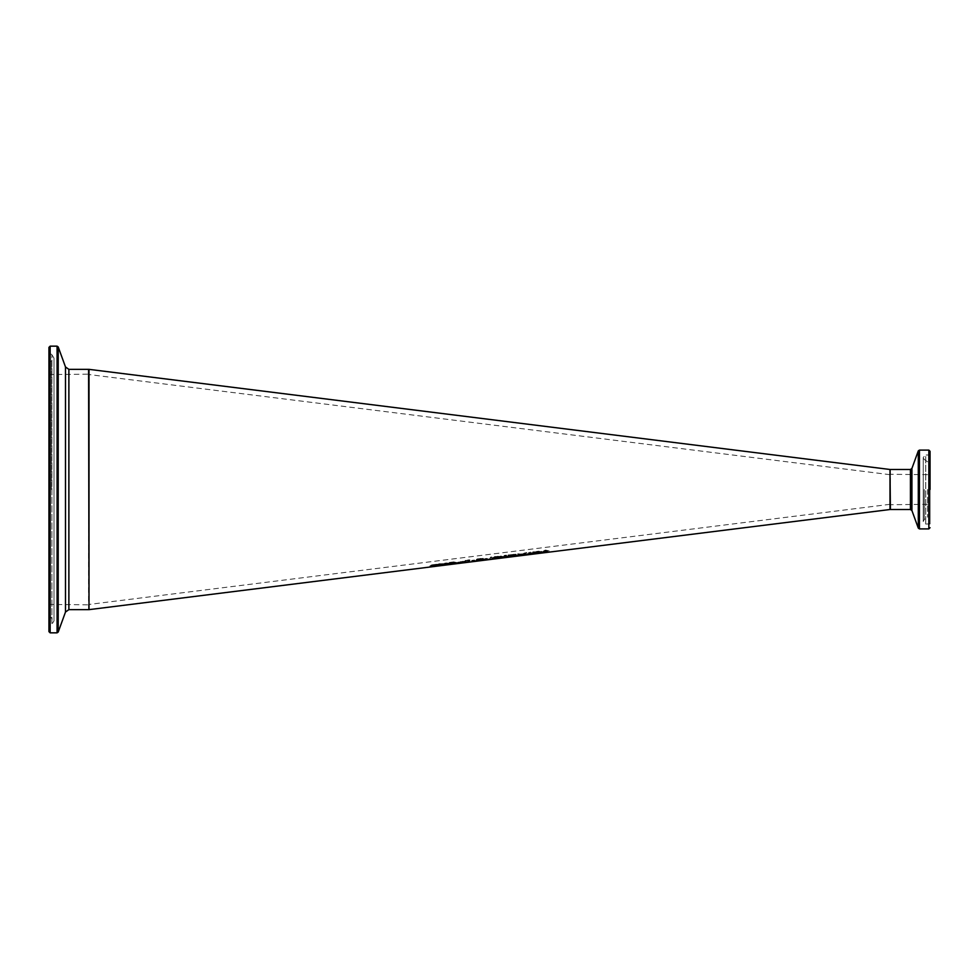 <?xml version="1.0" encoding="UTF-8"?>
<svg xmlns="http://www.w3.org/2000/svg" width="979" height="979" viewBox="0 0 979 979"><rect width="100%" height="100%" fill="white"/><g stroke="black" fill="none" stroke-linecap="round" stroke-linejoin="round"><path stroke-width="0.73" stroke-dasharray="4.89 3.67" d="M538.768 552.34L540.004 551.679L538.939 551.177L532.845 551.838L538.364 551.887L533.347 552.89L533.347 553.576L539.931 552.756L534.889 552.927L538.768 552.743L540.004 551.679M540.004 552.095L535.99 551.679L532.845 552.658L537.691 552.291M537.691 552.707L533.347 552.89M533.347 553.979L539.931 552.756M539.931 553.049L534.889 553.282M534.889 553.686L534.889 552.927M534.889 553.331L538.768 552.743M435.166 565.703L441.676 564.846L435.251 564.932L439.302 563.757L442.875 563.831L436.928 564.687L443.34 564.614L435.166 565.85M456.055 562.925L451.295 563.831M449.997 563.843L453.926 562.484L457.095 562.79M455.541 562.595L451.295 563.378L455.541 562.741M444.943 564.871L444.943 563.867L443.928 564.002L444.943 563.867M449.165 564.455L446.461 564.467M444.943 563.17L446.461 562.974M446.461 563.671L449.263 563.121L446.461 563.671L446.681 564.332L452.885 563.647L452.885 562.264L455.027 561.738L449.165 562.484L451.343 562.46L451.343 563.647L449.165 564.418L451.649 563.806M464.744 561.824L459.983 562.741M458.686 562.754L462.614 561.371L465.808 561.689M464.23 561.493L459.983 562.289L464.23 561.628M483.65 559.45L487.261 559.364L484.372 559.67M483.626 559.707L477.813 560.526M476.149 560.906L478.352 559.792M483.491 559.927L483.65 559.033M480.665 559.755L483.491 559.523M482.977 559.107L480.665 559.498M476.761 559.951L479.943 558.544L482.977 558.691M479.135 559.927L482.855 559.743L478.303 560.208M481.105 559.609L481.399 558.923L478.327 559.327L481.105 559.193M467.803 562.203L467.803 560.037L469.32 559.841L469.32 562.019M516.447 555.803L509.888 556.537M508.297 557.137L508.297 554.971L515.7 554.812M514.195 555.68L516.447 555.399M513.804 555.558L509.888 556.439L514.77 555.619M513.596 554.726L509.888 555.069L509.888 555.95M509.888 555.754L513.596 554.665M492.523 558.299L497.736 556.256L501.615 556.133L502.961 556.99M501.615 557.479L493.857 558.446M500.404 556.5L495.08 557.173M494.101 557.92L501.383 557.002M525.417 553.845L525.417 554.995M523.9 554.041L525.417 553.429M523.9 555.179L523.9 553.624M504.564 555.729L506.094 555.534M527.02 554.383L531.193 552.645L534.51 553.049M534.546 553.686L528.562 554.151M533.322 553.196L528.562 553.796L534.546 553.27M532.809 552.915L528.562 553.637L532.809 552.817M517.915 555.925L517.915 554.395L522.076 553.857L519.433 554.652L519.433 555.742M541.901 552.927L541.607 551.728L537.863 552.046L543.418 551.703M537.863 553.429L537.863 552.046M536.345 552.45L537.863 551.85M536.345 553.624L536.345 552.046M525.527 552.731L523.802 553.319L525.527 553.147M440.721 565.483L445.102 565.005L443.952 564.699L446.412 563.941L439.106 564.283L444.772 564.161L441.553 564.895L444.539 564.895L440.721 565.483L439.436 565.189L445.102 564.602L443.952 564.283L446.412 563.525L439.106 563.88L444.772 563.757L441.553 564.491L444.539 564.491L440.721 565.079M436.83 564.247L429.744 565.116L436.255 564.748L429.83 566.303L437.454 565.556L431.494 566.107L437.919 564.577L436.83 564.247L429.867 565.483M429.867 565.886L436.255 565.152L429.83 566.706L437.454 565.556M437.332 565.838L431.494 566.107M431.494 566.511L437.919 564.577M437.919 564.993L436.83 564.663M461.635 562.166L457.083 562.741L461.635 562.387L461.635 561.75L457.083 562.325L461.635 561.75M451.649 564.21L452.885 564.063L452.885 562.68L455.027 562.142L449.165 562.901L451.343 562.876L451.343 564.051L449.165 563.916M479.979 559.78L478.547 559.951L478.547 559.131L476.993 559.327L476.993 560.147L471.694 560.82L478.547 560.845L479.979 559.988L478.547 559.547L478.547 558.715L476.993 558.923L476.993 559.743L471.694 560.416L478.547 560.441L479.979 559.364M472.955 560.869L476.993 560.355L472.955 560.465M470.042 560.074L464.181 560.563L466.359 560.551L466.359 561.762L464.181 562.13L466.653 561.934L467.901 561.775L467.901 560.355L470.042 560.074L464.181 560.979L466.359 560.967L466.359 562.166L464.181 562.032M464.181 562.533L466.653 561.934M466.653 562.338L467.901 561.775M467.901 562.179L467.901 560.355M467.901 560.759L470.042 560.49M491.911 557.418L490.308 557.626L490.308 559.254L486.196 558.838L483.088 560.159L483.088 558.544L481.607 558.74L481.607 560.465L486.783 559.107L491.911 559.168L491.911 557.002L490.308 557.21L490.308 558.85L486.196 558.434L483.088 559.755L483.088 558.14L481.607 558.324L481.607 560.061L486.783 558.703L491.911 558.764L491.911 557.002M500.502 557.638L501.933 557.198L500.881 556.978L495.937 557.406L495.937 556.488L494.334 556.696L494.334 558.458L501.933 557.198M499.4 557.7L495.937 557.626L500.269 557.406L495.937 558.568L499.584 557.259M499.584 557.675L500.269 557.406M500.269 557.81L499.4 558.103M501.933 557.602L495.937 557.81L495.937 556.904L494.334 556.696M494.334 557.1L494.334 558.458M494.334 558.862L500.502 558.042M510.634 556.721L515.015 556.256L516.08 555.925L513.865 555.888L516.312 555.056L509.007 555.338L514.685 555.289L511.466 556.072L514.44 556.121L510.634 556.721L516.08 555.521L513.865 555.46L516.312 554.652L509.007 554.922L514.685 554.873L511.466 555.656L514.44 555.717L510.634 556.317M507.514 556.182L502.961 556.525M502.961 557.161L507.514 556.586M530.3 552.474L528.366 552.731L530.3 553.013L530.3 552.058L528.366 552.315L530.3 552.058M523.019 554.236L526.775 552.511L522.015 554.151L517.316 553.735L521.146 554.457L517.438 555.57L526.775 554.395L523.019 554.236L526.775 552.927L522.015 554.555L517.316 554.151L521.146 554.873L517.438 555.57M517.438 555.974L519.262 555.338M519.262 555.742L522.125 554.518M522.125 554.934L525.05 554.616M525.05 555.02L526.775 554.395M526.775 554.799L523.019 554.64M549.219 550.908L545.376 550.051L541.534 551.875L549.219 551.312L545.376 550.467L541.534 551.875M541.534 552.291L545.376 552.486L549.219 551.312M543.174 552.083L545.376 550.81L547.579 551.52L543.59 552.499L543.578 550.92L545.376 550.394L547.151 550.455L547.139 551.654L543.174 551.666M89.003 609.648L89.003 369.352M889.997 469.479L889.997 509.521M889.997 489.5L889.997 509.129L889.997 489.5M927.566 489.5L927.566 517.218L927.566 489.5M930.05 454.978L930.05 524.022L930.05 454.978L925.73 454.978L925.73 524.022L925.73 454.978L923.246 457.462L923.246 521.538L925.73 524.022L930.05 524.022M89.003 489.5L89.003 369.756L89.003 489.5M48.95 489.5L48.95 352.281L48.95 626.719L49.856 625.275L49.856 353.725L49.856 625.275L51.887 624.284L51.887 354.716L51.887 624.284L53.992 620.906L53.992 358.094L51.887 354.716L48.95 352.281M48.95 631.639L48.95 347.361M890.4 489.5L890.4 504.32L890.4 489.5M890.4 469.479L890.4 509.521M910.421 509.521L910.421 469.479M928.851 528.905L928.851 450.095M919.44 450.095L919.44 528.905M918.302 528.122L918.302 450.878M911.926 468.427L911.926 510.573M924.298 489.5L924.298 519.506L924.298 489.5M88.6 489.5L88.6 374.553L88.6 489.5M50.149 489.5L50.149 604.447L50.149 489.5M88.6 609.648L88.6 369.352M68.885 369.352L68.885 609.648M50.149 346.162L50.149 632.838M57.076 632.838L57.076 346.162M58.214 346.958L58.214 632.042M65.495 612.022L65.495 366.978M50.002 489.5L50.002 362.181L50.002 489.5M51.52 489.5L51.52 361.63L51.52 489.5M927.566 504.32L889.997 504.723M927.566 474.68L889.997 474.277M927.566 461.782L924.298 459.494L923.246 457.462L923.246 521.538L924.298 519.506L927.566 517.218M48.95 373.354L50.149 374.553L89.003 374.162M48.95 605.646L50.149 604.447L89.003 604.838M48.95 615.314L53.992 620.906L53.992 358.094L48.95 363.686M889.997 474.68L89.003 374.553M889.997 504.32L89.003 604.447"/><path stroke-width="1.47" d="M441.676 565.25L435.251 565.336L439.302 564.173L442.875 564.247L436.928 565.103L443.34 565.018L435.166 566.254L441.676 564.92M436.034 565.568L435.251 564.932M438.017 565.042L436.034 565.164M443.34 564.614L441.676 565.042M457.095 562.79L456.055 562.925M451.295 563.831L449.997 563.843M456.055 563.194L451.295 563.794L456.055 563.194L455.541 562.595M452.029 563.035L451.295 563.928L457.364 563.366M457.364 563.476L449.753 564.112L453.926 562.888L457.536 563.145L451.295 563.928M447.574 564.345L444.943 564.467M449.263 564.516L444.943 564.871L444.943 563.586L446.461 563.39L449.263 563.525L446.461 564.088L446.681 564.748L449.263 564.442M444.943 564.283L443.928 564.406L444.943 564.075M465.808 561.689L464.744 561.824M459.983 562.741L458.686 562.754M464.744 562.093L459.983 562.692L464.744 562.093L464.23 561.493M460.73 561.946L459.983 562.827L466.065 562.276M466.065 562.387L458.453 563.011L462.614 561.787L466.224 562.044L459.983 562.827M485.229 559.364L484.372 559.915L487.261 559.768L485.192 559.878M484.372 559.915L485.229 558.96M485.192 560.025L483.553 559.878M484.372 559.67L483.626 559.707M483.553 560.123L476.149 560.906L478.376 560.196L476.761 559.535M478.376 560.196L476.761 559.951L479.943 558.96L482.977 559.107L480.665 559.915L485.229 559.242M477.813 560.526L476.749 560.6M482.977 558.691L480.665 559.498M477.813 560.661L482.855 560.147L477.813 560.318M479.135 559.78L478.303 559.988M481.399 559.327L478.327 559.731L481.105 559.609L481.35 558.838M469.32 561.616L467.803 561.799M469.32 562.019L467.803 562.203L467.803 560.453L469.32 560.257L469.32 562.019M515.199 556.207L508.297 557.137L508.297 555.374L514.636 554.677L515.872 555.007L514.195 555.68L516.447 555.803L514.77 555.876M516.447 555.399L515.199 555.803M509.888 556.537L508.297 556.733M515.872 554.591L509.888 555.179M509.888 556.366L514.77 556.023L509.888 556.366L513.534 555.631L514.208 555.264L513.596 554.665M514.77 556.023L513.804 555.509M509.888 555.485L509.888 556.158M494.126 558.434L492.425 558.128M503.059 556.782L501.346 557.528M501.383 557.406L497.748 556.99L494.101 558.324L501.383 557.406L500.318 556.488M495.154 557.149L494.101 558.324M493.857 558.85L492.425 558.532L493.869 557.54L497.736 556.672L503.059 557.198L493.857 558.446M525.417 553.845L525.417 554.995L523.9 555.179L523.9 554.041L525.417 553.845M525.417 554.591L523.9 554.775M506.094 555.534L504.564 555.729M504.785 556.684L504.442 555.742L506.229 555.521L505.874 556.537L504.785 556.268M534.644 553.796L527.02 554.383L533.8 552.927L534.803 553.416L527.204 554.138M534.51 553.049L533.322 553.196M531.56 554.236L528.562 554.2L529.309 553.257M531.548 554.151L534.644 553.673M529.309 553.661L533.322 553.441L529.309 553.38M533.322 553.441L532.809 552.817M519.433 555.338L517.915 555.521M522.615 554.506L517.915 555.925L517.915 554.799L522.615 554.212M541.901 552.413L536.345 553.624L536.345 552.45L540.604 551.862L543.418 552.731L541.901 552.927L541.607 551.728M543.418 552.119L541.901 552.523M537.863 553.025L536.345 553.221M525.527 553.514L523.802 553.735L525.527 553.514M889.997 469.479L89.003 369.352L89.003 609.648L889.997 509.521L889.997 469.479M930.05 489.5L930.05 451.295L930.05 489.5M48.95 489.5L48.95 631.639L50.149 632.838L50.149 346.162L48.95 347.361L48.95 626.719M930.05 451.295L928.851 450.095L928.851 528.905L919.44 528.905L919.44 450.095L918.302 450.878L918.302 528.122L911.926 510.573L911.926 468.427L910.421 469.479L910.421 509.521L890.4 509.521L889.997 469.871M50.149 346.162L57.076 346.162L57.076 632.838L58.214 632.042L58.214 346.958L65.495 366.978L65.495 612.022L68.885 609.648L68.885 369.352L88.6 369.352L89.003 609.244M910.421 469.479L890.4 469.479M928.851 528.905L930.05 527.705M928.851 450.095L919.44 450.095M919.44 528.905L918.302 528.122M911.926 468.427L918.302 450.878M911.926 510.573L910.421 509.521M68.885 609.648L88.6 609.648M50.149 632.838L57.076 632.838M57.076 346.162L58.214 346.958M65.495 612.022L58.214 632.042M65.495 366.978L68.885 369.352"/></g></svg>
